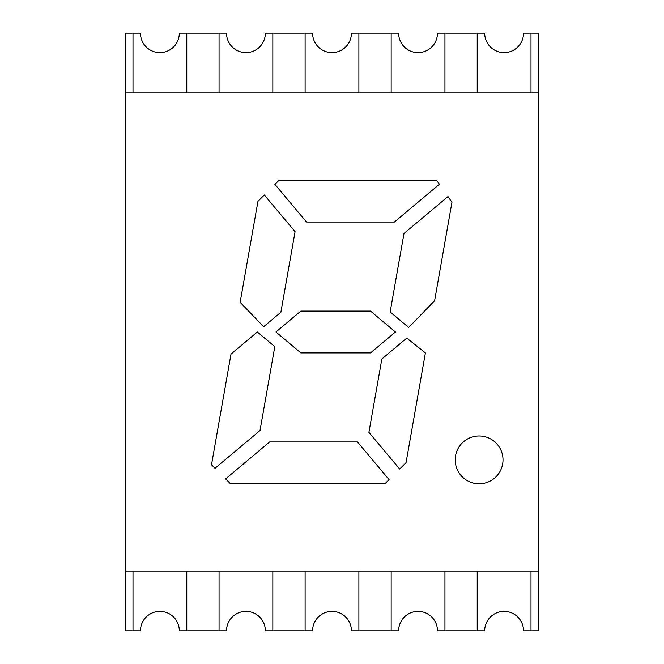 <?xml version="1.0" encoding="UTF-8"?>
<svg xmlns="http://www.w3.org/2000/svg" width="664" height="664" viewBox="0 0 664 664"><rect width="100%" height="100%" fill="white"/><g stroke="black" fill="none" stroke-linecap="round" stroke-linejoin="round"><path stroke-width="1" d="M479.109 435.982A23.904 23.904 0 0 0 455.205 459.886A23.904 23.904 0 0 0 479.109 483.79A23.904 23.904 0 0 0 503.013 459.886A23.904 23.904 0 0 0 479.109 435.982M257.947 201.341L240.144 302.336L263.658 326.696L280.872 312.254L295.082 231.645L264.313 194.975L257.947 201.341M436.547 180.21L279.079 180.21L274.913 184.368L306.527 222.042L394.383 222.042L439.394 184.277L436.547 180.21M125.828 92.96L125.828 571.04L538.172 571.04L538.172 33.2L523.531 33.2A19.422 19.422 0 0 1 504.109 52.622A19.422 19.422 0 0 1 484.687 33.2L437.476 33.2A19.422 19.422 0 0 1 418.054 52.622A19.422 19.422 0 0 1 398.632 33.2L351.422 33.2A19.422 19.422 0 0 1 332 52.622A19.422 19.422 0 0 1 312.578 33.2L265.368 33.2A19.422 19.422 0 0 1 245.946 52.622A19.422 19.422 0 0 1 226.524 33.2L179.313 33.2A19.422 19.422 0 0 1 159.891 52.622A19.422 19.422 0 0 1 140.469 33.2L125.828 33.2L125.828 92.96L538.172 92.96M447.993 196.561L403.986 233.487L390.15 311.947L408.651 327.476L434.613 300.701L451.968 202.238L447.993 196.561M231.014 354.086L211.501 464.775L215.003 468.286L260.014 430.513L274.805 346.658L257.333 332L231.014 354.086M230.516 483.79L384.921 483.79L389.087 479.632L357.473 441.958L269.617 441.958L225.611 478.885L230.516 483.79M368.918 432.355L399.686 469.025L406.053 462.659L425.4 352.916L406.775 338.092L381.85 359.008L368.918 432.355M300.858 311.084L275.925 332L300.858 352.916L370.52 352.916L395.445 332L370.52 311.084L300.858 311.084M186.783 571.04L186.783 630.8L179.313 630.8A19.422 19.422 0 0 0 159.891 611.378A19.422 19.422 0 0 0 140.469 630.8L132.999 630.8L132.999 571.04M272.838 571.04L272.838 630.8L265.368 630.8A19.422 19.422 0 0 0 245.946 611.378A19.422 19.422 0 0 0 226.524 630.8L219.054 630.8L219.054 571.04M358.892 571.04L358.892 630.8L351.422 630.8A19.422 19.422 0 0 0 332 611.378A19.422 19.422 0 0 0 312.578 630.8L305.108 630.8L305.108 571.04M444.946 571.04L444.946 630.8L437.476 630.8A19.422 19.422 0 0 0 418.054 611.378A19.422 19.422 0 0 0 398.632 630.8L391.162 630.8L391.162 571.04M531.001 571.04L531.001 630.8L523.531 630.8A19.422 19.422 0 0 0 504.109 611.378A19.422 19.422 0 0 0 484.687 630.8L477.217 630.8L477.217 571.04M186.783 630.8L219.054 630.8M125.828 571.04L125.828 630.8L132.999 630.8M272.838 630.8L305.108 630.8M351.422 630.8A19.422 19.422 0 0 0 332 611.378A19.422 19.422 0 0 0 312.578 630.8M358.892 630.8L391.162 630.8M444.946 630.8L477.217 630.8M531.001 630.8L538.172 630.8L538.172 571.04M132.999 92.96L132.999 33.2M186.783 92.96L186.783 33.2M219.054 92.96L219.054 33.2M272.838 92.96L272.838 33.2M305.108 92.96L305.108 33.2M358.892 92.96L358.892 33.2M391.162 92.96L391.162 33.2M444.946 92.96L444.946 33.2M477.217 92.96L477.217 33.2M531.001 92.96L531.001 33.2"/></g></svg>
